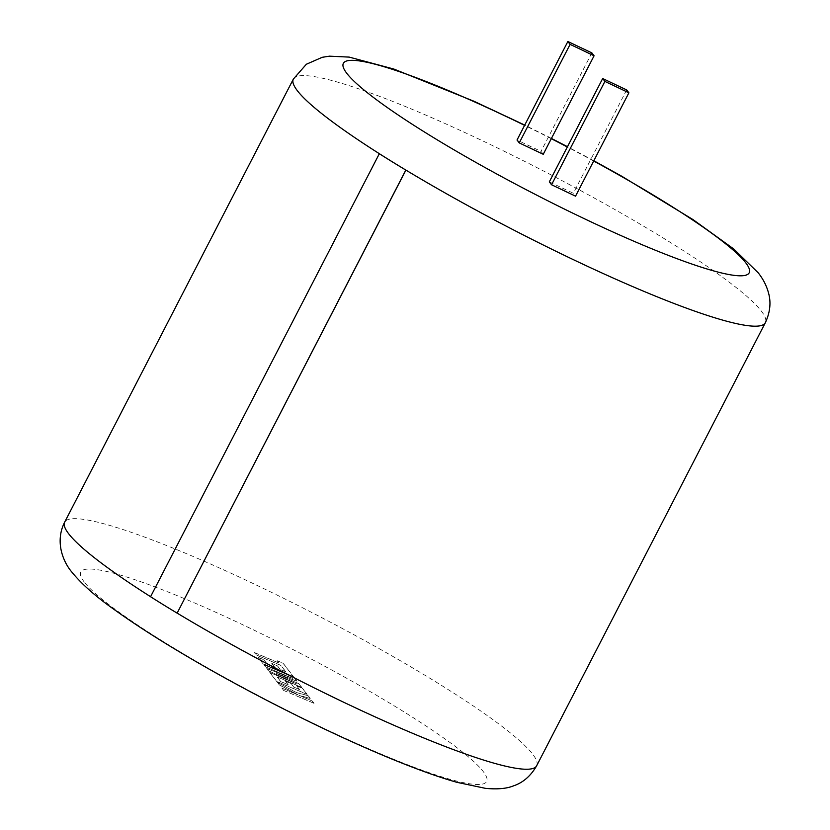 <?xml version="1.0" encoding="UTF-8"?>
<svg xmlns="http://www.w3.org/2000/svg" width="830" height="830" viewBox="0 0 830 830"><rect width="100%" height="100%" fill="white"/><g stroke="black" fill="none" stroke-linecap="round" stroke-linejoin="round"><path stroke-width="0.62" stroke-dasharray="4.15 3.11" d="M549.325 181.874L573.323 193.266L575.543 196.16M543.245 154.287L541.015 151.402L517.028 140.011M379.341 153.695L150.666 596.76A265.579 33.065 27.3 0 0 177.226 613.163M285.79 671.823L280.81 665.442L256.273 655.015L254.447 652.65L278.984 663.077L277.23 660.804L283.103 663.295L293.395 676.637L262.986 663.71L258.14 657.433L263.93 659.902L266.949 663.813L274.512 667.029L271.763 663.461L277.386 665.857L280.135 669.416L285.831 671.74L280.851 665.359L256.314 654.932L254.488 652.567L279.025 662.994L277.272 660.722L283.144 663.222L293.436 676.554L263.027 663.637L258.182 657.35L263.971 659.819L266.99 663.73L274.554 666.947L271.804 663.378L277.428 665.774L280.177 669.343L285.831 671.74M294.162 677.633L296.974 681.285L276.203 673.286L298.997 683.91L301.726 687.448L277.106 676.979L280.665 681.586L288.218 684.802L285.468 681.233L291.091 683.63L293.851 687.199L299.495 689.595L296.58 685.808L302.369 688.278L307.11 694.409L276.701 681.492L269.792 672.539L296.87 684.045L268.474 670.827L266.762 668.617L292.585 678.39L265.382 666.822L263.753 664.716L294.204 677.56L296.974 681.285M313.989 703.332L283.58 690.415L281.764 688.049L298.271 695.073L279.368 684.947L277.417 682.416L296.372 692.604L308.117 695.716L310.223 698.455L299.194 695.457L312.163 700.966L314.031 703.259L283.58 690.415M626.66 89.92L573.323 193.266M591.863 52.892L541.015 151.402M283.621 690.332L281.806 687.966L298.312 694.99L279.409 684.864L277.459 682.333L296.414 692.521L308.158 695.644L310.264 698.372L299.236 695.374L312.205 700.894L314.031 703.259M297.015 681.202L276.245 673.203L299.039 683.827L301.767 687.365L277.147 676.896L280.706 681.503L288.269 684.719L285.51 681.16L291.133 683.547L293.893 687.115L299.537 689.512L296.621 685.725L302.411 688.195L307.152 694.326L276.743 681.409L269.833 672.456L296.912 683.962L268.515 670.744L266.804 668.534L292.627 678.307L265.424 666.739L263.795 664.633L294.204 677.56M536.657 765.768A265.579 33.065 27.3 0 0 532.611 754.097A265.579 33.065 27.3 0 0 285.064 599.011A265.579 33.065 27.3 0 0 64.667 522.153M84.287 582.069A228.364 28.438 -152.7 0 1 244.093 625.384A228.364 28.438 -152.7 0 1 483.174 771.475A228.364 28.438 -152.7 0 1 323.368 728.149A228.364 28.438 -152.7 0 1 84.287 582.069M593.678 161.01A228.364 28.438 27.3 0 0 567.336 146.972M551.296 138.693A228.364 28.438 27.3 0 0 524.591 125.351M293.353 79.089A265.579 33.065 -152.7 0 1 513.749 155.936A265.579 33.065 -152.7 0 1 761.297 311.022A265.579 33.065 -152.7 0 1 765.343 322.694M593.824 160.75L567.471 146.713M551.421 138.434L524.726 125.081"/><path stroke-width="1.25" d="M177.132 613.142L405.901 170.098A265.579 33.065 -152.7 0 1 379.341 153.695L150.562 596.729A265.756 33.096 27.3 0 0 177.132 613.142L405.818 170.077A265.756 33.096 -152.7 0 1 379.237 153.664M575.543 196.16L551.556 184.758L549.325 181.874L602.673 78.528L626.66 89.92L628.891 92.804L575.543 196.16M519.248 142.895L543.245 154.287L594.083 55.776L591.863 52.892L567.865 41.5L517.028 140.011L519.248 142.895L570.096 44.384L594.083 55.776M628.891 92.804L604.894 81.413L551.556 184.758M604.894 81.413L602.673 78.528M567.865 41.5L570.096 44.384M177.226 613.163A265.579 33.065 27.3 0 0 536.657 765.768L765.343 322.694A265.579 33.065 -152.7 0 1 405.901 170.098L405.818 170.077M536.657 765.768C530.785 775.957 523.066 782.649 513.5 785.865C506.705 788.645 497.388 789.475 485.56 788.365L456.822 782.296C442.992 778.364 427.087 772.896 409.097 765.893C345.913 741.501 256.854 697.532 187.507 656.613C158.976 639.826 134.802 624.326 115.007 610.102C96.052 596.822 81.631 584.113 71.764 571.984C64.055 563.01 54.272 542.654 64.667 522.153A265.579 33.065 27.3 0 0 68.724 533.825A265.579 33.065 27.3 0 0 150.572 596.697M524.591 125.351A228.364 28.438 27.3 0 0 346.836 73.382A228.364 28.438 27.3 0 0 585.928 219.462A228.364 28.438 27.3 0 0 745.724 262.788A228.364 28.438 27.3 0 0 593.678 161.01M567.336 146.972A228.364 28.438 27.3 0 0 551.296 138.693M379.341 153.695A265.579 33.065 -152.7 0 1 297.41 90.761A265.579 33.065 -152.7 0 1 293.353 79.089L306.353 64.252L322.227 57.301L329.51 56.17L349.181 57.104L393.939 69.077L473.764 101.167L524.726 125.081M765.343 322.694C770.095 312.454 771.174 302.608 768.58 293.166C766.661 285.925 763.227 279.16 758.257 272.863L733.678 248.938L693.133 219.68L621.846 176.302L593.824 160.75M567.471 146.713L551.421 138.434M64.667 522.153L293.353 79.089"/></g></svg>
